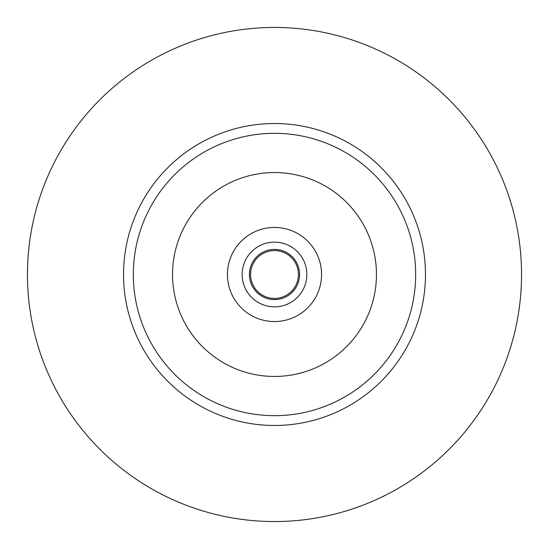 <?xml version="1.0" encoding="UTF-8"?>
<svg xmlns="http://www.w3.org/2000/svg" width="549" height="549" viewBox="0 0 549 549"><rect width="100%" height="100%" fill="white"/><g stroke="black" fill="none" stroke-linecap="round" stroke-linejoin="round"><path stroke-width="0.82" d="M274.5 133.332A141.168 141.168 0 0 1 415.668 274.5A141.168 141.168 0 0 1 274.5 415.668A141.168 141.168 0 0 1 133.332 274.5A141.168 141.168 0 0 1 274.5 133.332M274.5 172.544A101.956 101.956 0 0 0 172.544 274.5A101.956 101.956 0 0 0 274.5 376.456A101.956 101.956 0 0 0 376.456 274.5A101.956 101.956 0 0 0 274.5 172.544M274.5 123.525A150.975 150.975 0 0 0 123.525 274.5A150.975 150.975 0 0 0 274.5 425.475A150.975 150.975 0 0 0 425.475 274.5A150.975 150.975 0 0 0 274.5 123.525M274.5 27.45A247.05 247.05 0 0 1 521.55 274.5A247.05 247.05 0 0 1 274.5 521.55A247.05 247.05 0 0 1 27.45 274.5A247.05 247.05 0 0 1 274.5 27.45M274.5 249.404A25.096 25.096 0 0 0 249.404 274.5A25.096 25.096 0 0 0 274.5 299.596A25.096 25.096 0 0 0 299.596 274.5A25.096 25.096 0 0 0 274.5 249.404M274.5 242.15A32.35 32.35 0 0 0 242.15 274.5A32.35 32.35 0 0 0 274.5 306.85A32.35 32.35 0 0 0 306.85 274.5A32.35 32.35 0 0 0 274.5 242.15M274.5 227.444A47.056 47.056 0 0 0 227.444 274.5A47.056 47.056 0 0 0 274.5 321.556A47.056 47.056 0 0 0 321.556 274.5A47.056 47.056 0 0 0 274.5 227.444M274.5 298.423A23.923 23.923 0 0 0 298.423 274.5A23.923 23.923 0 0 0 274.5 250.577A23.923 23.923 0 0 0 250.577 274.5A23.923 23.923 0 0 0 274.5 298.423"/></g></svg>
